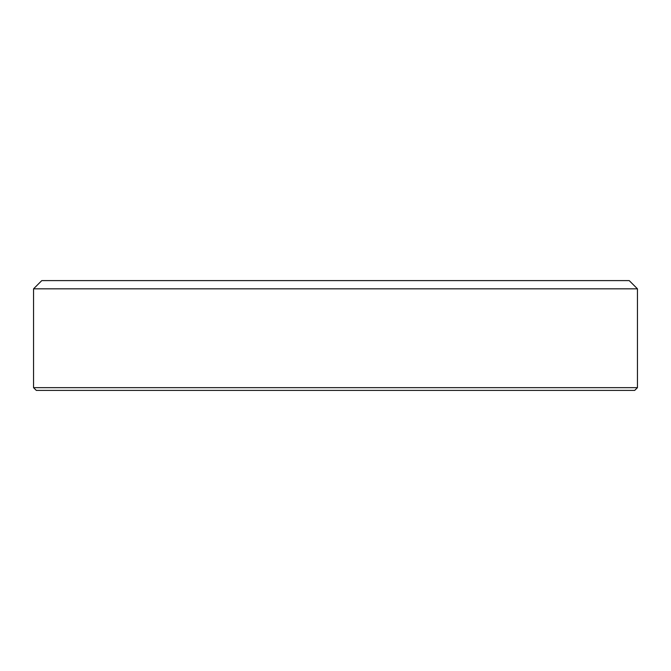 <?xml version="1.0" encoding="UTF-8"?>
<svg xmlns="http://www.w3.org/2000/svg" width="671" height="671" viewBox="0 0 671 671"><rect width="100%" height="100%" fill="white"/><g stroke="black" fill="none" stroke-linecap="round" stroke-linejoin="round"><path stroke-width="1.01" d="M33.55 387.653L36.293 390.396L634.707 390.396L637.45 387.653L637.45 288.832L33.55 288.832L33.55 387.653L637.45 387.653M33.55 288.832L41.787 280.604L629.213 280.604L637.45 288.832"/></g></svg>
